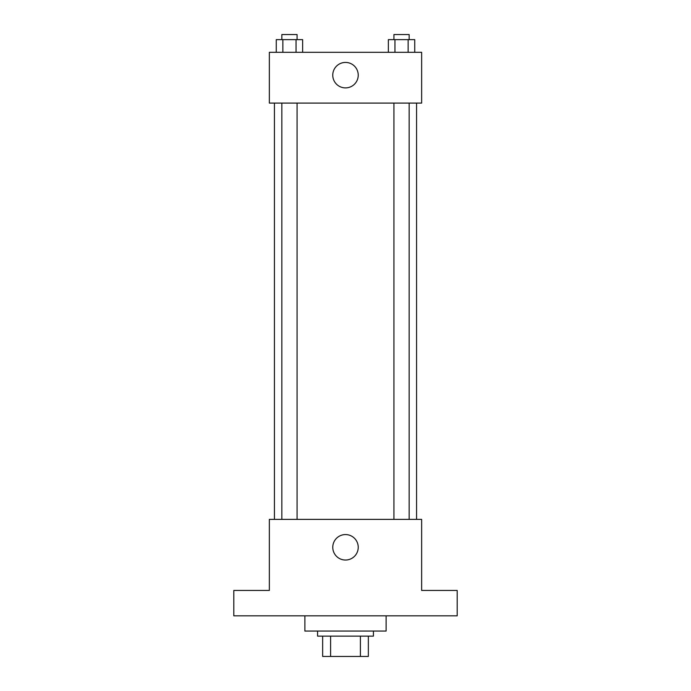 <?xml version="1.0" encoding="UTF-8"?>
<svg xmlns="http://www.w3.org/2000/svg" width="691" height="691" viewBox="0 0 691 691"><rect width="100%" height="100%" fill="white"/><g stroke="black" fill="none" stroke-linecap="round" stroke-linejoin="round"><path stroke-width="1.04" d="M360.391 636.143L360.391 656.45L322.654 656.45L322.654 636.143M360.391 656.45L368.346 656.45L368.346 636.143L368.346 656.45M373.425 631.064L373.425 636.143L317.575 636.143L317.575 631.064M330.609 636.143L330.609 656.45M304.886 615.836L304.886 631.064L386.114 631.064L386.114 615.836M457.192 615.836L233.808 615.836L233.808 590.451L269.352 590.451L269.352 519.382L421.648 519.382L421.648 590.451L457.192 590.451L457.192 615.836M358.232 547.298A12.732 12.732 0 0 1 339.134 558.328A12.732 12.732 0 0 1 339.134 536.276A12.732 12.732 0 0 1 358.232 547.298M416.578 103.089L416.578 519.382M393.93 519.382L393.93 103.089M297.07 103.089L297.07 519.382M421.648 103.089L269.352 103.089L269.352 52.317L421.648 52.317L421.648 103.089M358.232 75.164A12.732 12.732 0 0 1 339.134 86.194A12.732 12.732 0 0 1 339.134 64.133A12.732 12.732 0 0 1 358.232 75.164M414.738 52.317L414.738 39.629L388.359 39.629L388.359 52.317M408.139 39.629L408.139 52.317M394.95 39.629L394.95 52.317M393.93 39.629L393.93 34.55L409.158 34.55L409.158 39.629M302.641 52.317L302.641 39.629L276.262 39.629L276.262 52.317M296.05 39.629L296.05 52.317M282.861 39.629L282.861 52.317M281.842 39.629L281.842 34.55L297.07 34.55L297.07 39.629M274.422 103.089L274.422 519.382M409.158 519.382L409.158 103.089M281.842 103.089L281.842 519.382"/></g></svg>
